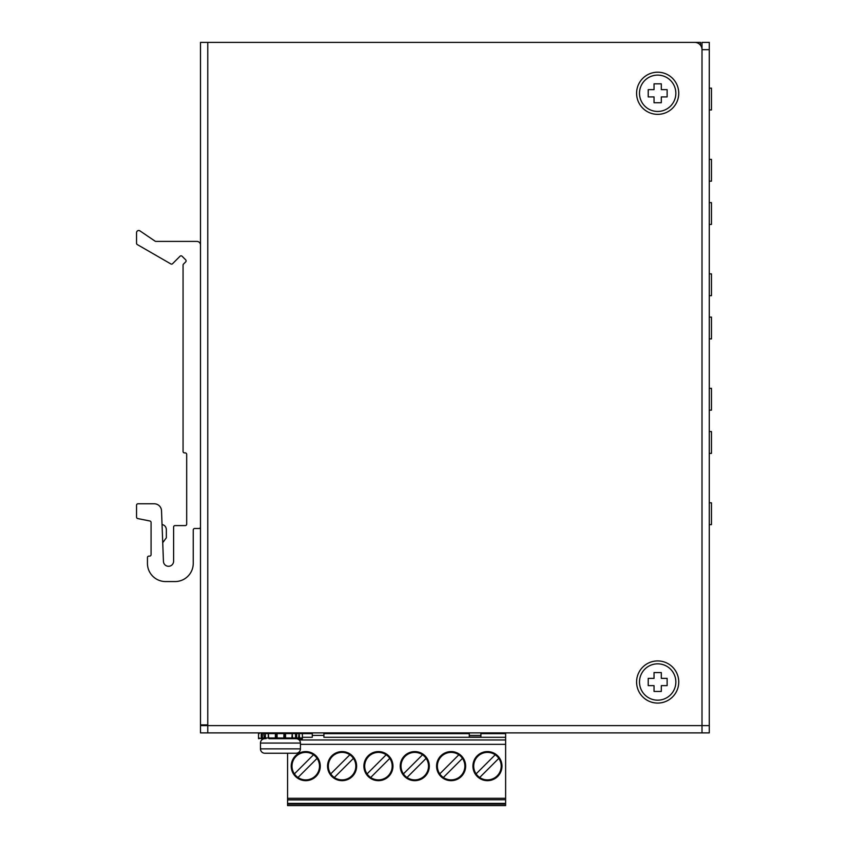 <?xml version="1.0" encoding="UTF-8"?>
<svg xmlns="http://www.w3.org/2000/svg" width="848" height="848" viewBox="0 0 848 848"><rect width="100%" height="100%" fill="white"/><g stroke="black" fill="none" stroke-linecap="round" stroke-linejoin="round"><path stroke-width="1.27" d="M207.771 732.884L207.771 725.612L702.006 725.612L702.006 732.884L709.278 732.884L709.278 42.4L702.006 42.4L702.006 725.612L702.006 49.672A7.272 7.272 0 0 0 694.745 42.4L200.499 42.4L200.499 724.892L207.771 724.892L207.771 725.612L200.499 725.612L200.499 732.884L702.006 732.884L702.006 725.612L709.278 725.612M690.378 42.4L700.554 42.4L700.554 45.304M709.278 524.615L711.461 524.615L711.461 502.811L709.278 502.811M709.278 431.579L711.461 431.579L711.461 453.383L709.278 453.383M709.278 410.135L711.461 410.135L711.461 388.331L709.278 388.331M709.278 317.099L711.461 317.099L711.461 338.903L709.278 338.903M709.278 295.666L711.461 295.666L711.461 273.862L709.278 273.862M709.278 202.63L711.461 202.63L711.461 224.434L709.278 224.434M709.278 181.186L711.461 181.186L711.461 159.382L709.278 159.382M709.278 88.15L711.461 88.15L711.461 109.954L709.278 109.954M657.677 111.448A18.168 18.168 0 0 1 639.498 93.28A18.168 18.168 0 0 1 657.677 75.112A18.168 18.168 0 0 1 675.845 93.28A18.168 18.168 0 0 1 657.677 111.448M654.041 89.644L648.222 89.644L648.222 96.916L654.041 96.916L654.041 102.725L661.313 102.725L661.313 96.916L667.122 96.916L667.122 89.644L661.313 89.644L661.313 83.825L654.041 83.825L654.041 89.644M511.439 732.884L494.532 732.884M323.915 732.916L335.013 732.884M349.164 732.884L371.35 732.884M385.501 732.884L407.697 732.884M421.848 732.884L444.034 732.884M458.185 732.884L469.283 732.916M657.677 700.172A18.168 18.168 0 0 1 639.498 682.004A18.168 18.168 0 0 1 657.677 663.836A18.168 18.168 0 0 1 675.845 682.004A18.168 18.168 0 0 1 657.677 700.172M654.041 678.368L648.222 678.368L648.222 685.64L654.041 685.64L654.041 691.449L661.313 691.449L661.313 685.64L667.122 685.64L667.122 678.368L661.313 678.368L661.313 672.559L654.041 672.559L654.041 678.368M200.499 245.04A3.636 3.636 0 0 0 196.863 241.404L155.884 241.404A1.452 1.452 0 0 1 155.067 241.15L139.952 230.879A2.184 2.184 0 0 0 136.539 232.681L136.539 243.291A1.452 1.452 0 0 0 137.27 244.553L170.819 263.919A1.452 1.452 0 0 0 172.579 263.696L180.03 256.244A1.452 1.452 0 0 1 182.087 256.244L185.68 259.838A1.452 1.452 0 0 1 185.68 261.894L183.486 264.088A1.452 1.452 0 0 0 183.062 265.117L183.062 451.454A1.452 1.452 0 0 0 184.514 452.906L185.235 452.906A1.452 1.452 0 0 1 186.687 454.358L186.687 524.138A1.452 1.452 0 0 1 185.235 525.59L175.059 525.59A1.452 1.452 0 0 0 173.607 527.043L173.607 561.206A5.088 5.088 0 0 1 168.614 566.294A5.088 5.088 0 0 1 163.441 561.397L161.523 510.782A7.272 7.272 0 0 0 154.251 503.786L137.991 503.786A1.452 1.452 0 0 0 136.539 505.238L136.539 517.132A1.452 1.452 0 0 0 137.715 518.552L149.905 521.001A1.452 1.452 0 0 1 151.082 522.421L151.082 554.666A1.452 1.452 0 0 1 149.63 556.118L148.898 556.118A1.452 1.452 0 0 0 147.446 557.571L147.446 563.39A18.168 18.168 0 0 0 165.614 581.558L175.059 581.558A18.168 18.168 0 0 0 193.238 563.39L193.238 529.958A1.452 1.452 0 0 1 194.69 528.495L199.047 528.495A1.452 1.452 0 0 0 200.499 527.043M162.042 524.499C164.692 525.135 166.123 526.809 166.346 529.523L166.346 537.802L162.731 542.667M301.655 733.605L302.386 732.884L302.386 733.605A0.731 0.71 -90 0 0 301.655 732.884L302.386 733.605L302.386 738.693L301.655 737.972M297.16 732.884L296.652 733.605L298.528 733.605L299.047 732.884A0.731 0.615 90 0 1 299.662 733.605L312.287 733.647M283.804 732.884L284.811 733.605A0.731 0.731 0 0 1 285.543 732.884L285.712 733.605L292.231 733.605L291.85 732.884L292.359 733.605M265.975 732.884A0.731 0.604 90 0 0 265.371 733.605L268.54 733.605L269.06 732.884L268.678 733.605L275.197 733.605L275.367 732.884A0.731 0.731 0 0 1 276.088 733.605L283.942 733.605L283.804 738.693L291.85 738.693L292.231 733.605L292.571 737.972L295.528 737.972L295.528 733.605L296.652 733.605L296.652 737.972L295.528 737.972A0.731 0.604 90 0 1 294.924 738.693L301.655 738.693A0.731 0.71 -90 0 0 302.365 737.972L302.386 733.605M261.354 732.884L265.371 733.605L265.371 737.972L268.678 737.972L269.06 738.693L283.804 738.693M259.255 737.972L258.523 738.693L262.371 737.972L262.371 733.605M258.523 732.884L258.523 738.693L258.545 732.884L259.255 733.605M284.811 733.605L285.543 732.884A0.731 0.731 0 0 0 284.811 733.605L284.811 737.972L276.088 737.972L276.088 733.605A0.731 0.731 0 0 0 275.367 732.884L276.088 733.605M261.354 738.693L264.83 738.693A4.357 4.357 0 0 0 260.463 743.06L260.463 748.869A4.357 4.357 0 0 0 264.83 753.236L296.079 753.236A4.357 4.357 0 0 0 300.436 748.869L300.436 743.06A4.357 4.357 0 0 0 296.079 738.693M298.994 738.693L302.386 738.693M290.186 738.693L294.924 738.693M261.905 738.693L263.739 738.693L264.258 737.972L263.739 732.884M261.862 738.693L261.248 738.693L261.248 732.884M285.543 733.605L285.543 738.693L271.36 738.693M299.047 732.884L299.662 737.972A0.731 0.615 90 0 1 299.047 738.693L298.528 737.972L296.652 737.972L297.16 738.693M290.27 737.972A0.731 0.731 0 0 1 289.539 738.693M292.359 737.972L291.85 738.693L292.571 737.972L284.811 737.972A0.731 0.731 0 0 0 285.543 738.693A0.731 0.731 0 0 1 284.811 737.972M269.06 732.884L268.328 733.605L268.678 737.972L276.088 737.972A0.731 0.731 0 0 1 275.367 738.693L275.367 733.605M268.328 737.972L269.06 738.693L268.328 737.972L268.328 733.605M657.677 660.931A21.073 21.073 0 0 1 678.75 682.004A21.073 21.073 0 0 1 657.677 703.077A21.073 21.073 0 0 1 636.594 682.004A21.073 21.073 0 0 1 657.677 660.931M657.677 72.197A21.073 21.073 0 0 1 678.75 93.28A21.073 21.073 0 0 1 657.677 114.353A21.073 21.073 0 0 1 636.594 93.28A21.073 21.073 0 0 1 657.677 72.197M200.499 642.031L200.499 660.2M215.763 732.884L236.846 732.884M651.137 732.884L672.21 732.884M451.115 751.593A14.533 14.533 0 0 1 465.647 766.136A14.533 14.533 0 0 1 451.115 780.669A14.533 14.533 0 0 1 436.572 766.136A14.533 14.533 0 0 1 451.115 751.593M487.452 751.593A14.533 14.533 0 0 1 501.984 766.136A14.533 14.533 0 0 1 487.452 780.669A14.533 14.533 0 0 1 472.919 766.136A14.533 14.533 0 0 1 487.452 751.593M414.767 751.593A14.533 14.533 0 0 1 429.311 766.136A14.533 14.533 0 0 1 414.767 780.669A14.533 14.533 0 0 1 400.235 766.136A14.533 14.533 0 0 1 414.767 751.593M378.431 751.593A14.533 14.533 0 0 1 392.963 766.136A14.533 14.533 0 0 1 378.431 780.669A14.533 14.533 0 0 1 363.887 766.136A14.533 14.533 0 0 1 378.431 751.593M305.746 751.593A14.533 14.533 0 0 1 320.279 766.136A14.533 14.533 0 0 1 305.746 780.669A14.533 14.533 0 0 1 291.214 766.136A14.533 14.533 0 0 1 305.746 751.593M342.083 751.593A14.533 14.533 0 0 1 356.626 766.136A14.533 14.533 0 0 1 342.083 780.669A14.533 14.533 0 0 1 327.551 766.136A14.533 14.533 0 0 1 342.083 751.593M464.863 766.136A13.748 13.748 0 0 1 439.762 773.885A13.748 13.748 0 0 1 458.863 754.784A13.748 13.748 0 0 1 464.863 766.136M501.2 766.136A13.748 13.748 0 0 1 476.099 773.885A13.748 13.748 0 0 1 495.211 754.784A13.748 13.748 0 0 1 501.2 766.136M428.516 766.136A13.748 13.748 0 0 1 403.415 773.885A13.748 13.748 0 0 1 422.527 754.784A13.748 13.748 0 0 1 428.516 766.136M392.179 766.136A13.748 13.748 0 0 1 367.078 773.885A13.748 13.748 0 0 1 386.179 754.784A13.748 13.748 0 0 1 392.179 766.136M319.495 766.136A13.748 13.748 0 0 1 294.394 773.885A13.748 13.748 0 0 1 313.506 754.784A13.748 13.748 0 0 1 319.495 766.136M355.831 766.136A13.748 13.748 0 0 1 330.731 773.885A13.748 13.748 0 0 1 349.842 754.784A13.748 13.748 0 0 1 355.831 766.136M441.988 732.916L441.988 733.647L460.231 733.647L460.231 732.916M460.231 733.647L469.283 733.647M287.578 803.416L505.62 803.416L505.62 805.6L287.578 805.6L287.578 799.749L505.62 799.749L505.62 739.965L299.153 739.965L505.62 739.965L505.62 737.283L480.911 737.283L505.62 737.283L505.62 732.916M505.62 799.749L287.578 799.929M505.62 803.416L505.62 799.929M287.578 753.236L287.578 799.749M480.911 733.647L496.578 733.647L496.578 732.916M496.578 733.647L505.62 733.647M312.287 737.283L302.386 737.283M480.911 735.407L469.283 735.407L469.283 737.283L323.915 737.283L480.911 737.283L480.911 732.884M312.287 737.05L312.287 732.884M423.894 732.916L423.894 733.647L441.988 733.647M405.651 732.916L405.651 733.647L423.894 733.647M387.547 732.916L387.547 733.647L405.651 733.647M369.304 732.916L369.304 733.647L387.547 733.647M351.21 732.916L351.21 733.647L369.304 733.647M332.967 732.916L332.967 733.647L351.21 733.647M469.283 735.407L469.283 732.884M323.915 732.884L323.915 735.407L312.287 735.407M323.915 737.05L323.915 735.407M462.467 758.377L443.356 777.489M439.762 773.885L458.863 754.784M476.099 773.885L495.211 754.784M498.804 758.377L479.692 777.489M426.12 758.377L407.019 777.489M403.415 773.885L422.527 754.784M389.783 758.377L370.671 777.489M367.078 773.885L386.179 754.784M313.506 754.784L294.394 773.885M297.987 777.489L317.099 758.377M353.436 758.377L334.335 777.489M330.731 773.885L349.842 754.784M323.915 733.647L332.967 733.647M709.278 49.672L702.006 49.672M294.924 732.884A0.731 0.604 90 0 1 295.528 733.605L292.571 733.605L291.85 732.884M277.095 732.884L277.095 738.693M299.047 733.605L298.528 737.972L302.386 737.972L301.655 738.693M265.975 738.693A0.731 0.604 90 0 1 265.371 737.972L262.371 737.972M290.482 737.972L289.963 738.693M276.088 737.972A0.731 0.731 0 0 1 275.367 738.693L275.367 737.972M260.463 743.06L300.436 743.06M299.047 738.693L299.047 737.972M285.543 738.693L285.543 737.972M260.463 748.869L300.436 748.869M207.771 42.4L207.771 724.892M505.62 804.148L287.578 804.148M505.62 744.332L300.436 744.332M287.578 798.297L505.62 798.297M469.283 737.05L480.911 737.05"/></g></svg>
